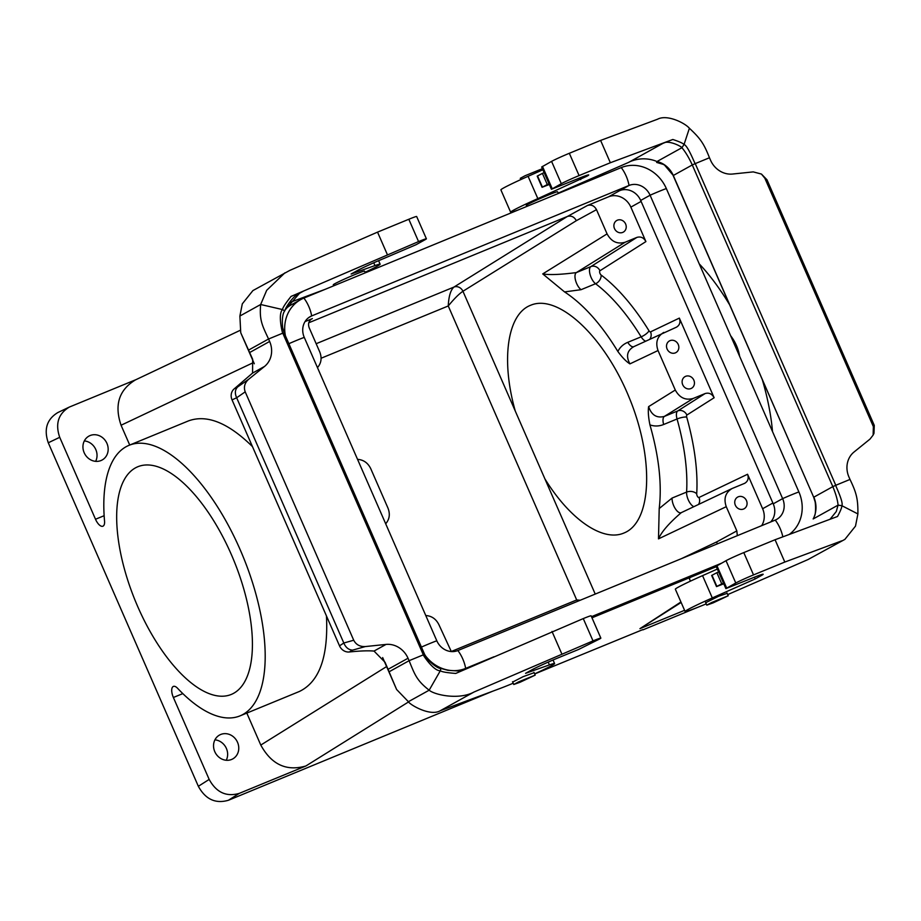 <?xml version="1.0" encoding="UTF-8"?>
<svg xmlns="http://www.w3.org/2000/svg" width="921" height="921" viewBox="0 0 921 921"><rect width="100%" height="100%" fill="white"/><g stroke="black" fill="none" stroke-linecap="round" stroke-linejoin="round"><path stroke-width="1.38" d="M534.64 673.85A34.112 1.554 156.4 0 0 554.592 663.546A34.112 1.554 156.4 0 0 549.423 664.893L525.58 673.332L531.762 669.901A21.931 1.002 -23.6 0 1 558.402 657.755L578.71 649.409L599.64 638.967A14.621 0.668 156.4 0 0 600.849 638.126A14.621 0.668 156.4 0 0 593.02 640.889L473.993 692.028L440.238 710.747L499.539 688.666A34.112 1.554 156.4 0 0 513.193 683.221M600.849 638.126L591.109 615.815A14.621 0.668 156.4 0 0 583.269 618.59L455.745 673.435C447.019 672.767 441.873 671.87 440.307 670.764L429.163 690.197L408.394 701.71L396.606 689.495L385.047 662.268L374.007 651.066C368.262 650.583 360.376 650.859 350.36 651.872L349.301 651.987A9.751 8.773 -119 0 1 339.515 645.84L343.809 643.008L353.722 640.233C356.047 644.677 359.915 646.795 365.315 646.565L386.003 644.424A21.931 19.744 -119 0 1 408.026 658.239L409.097 660.691C414.795 674.621 416.626 680.412 429.163 690.197C434.505 694.86 458.888 700.282 473.993 692.028M296.827 294.801L303.446 291.14L291.036 296.424L418.56 241.578A14.621 0.668 -23.6 0 1 426.4 238.815A14.621 0.668 -23.6 0 1 425.191 239.656L416.096 244.698L383.942 258.444A21.931 1.002 156.4 0 0 357.302 270.59L351.12 274.021L374.962 265.582A34.112 1.554 -23.6 0 1 380.143 264.223A34.112 1.554 -23.6 0 1 365.05 272.282M325.32 289.263A34.112 1.554 -23.6 0 1 325.09 289.355L289.309 302.675M382.664 657.571L396.606 689.495M387.281 254.438L377.541 232.127L289.793 270.406L252.907 290.587L242.304 303.849L239.886 316.03L240.738 332.734L254.3 363.76M240.738 332.734L252.665 359.271L252.561 373.074L234.302 388.777A9.751 8.773 61 0 0 232.046 399.875L339.515 645.84M232.046 399.875L236.662 397.768L245.205 391.851L353.722 640.233M236.662 397.768L343.809 643.008M534.134 672.687L523.105 676.682L512.686 682.058M561.741 653.749L552.001 631.438M465.45 669.199L457.91 670.948L447.928 670.315L440.94 668.427L440.307 670.764C433.123 671.11 421.864 653.231 423.326 654.843L409.097 660.691L389.088 671.789M424.42 654.532L423.326 654.843L424.42 654.532M303.446 291.14L299.797 292.947C292.302 296.343 286.04 307.672 285.798 308.259L284.716 310.93C281.262 315.017 282.482 327.888 282.851 328.233L284.071 332.711L424.616 654.394L426.918 658.112C428.346 660.864 437.613 668.899 440.94 668.427M440.238 710.747C430.165 716.711 409.776 704.657 408.394 701.71M282.782 333.16L268.564 339.009C262.197 325.332 259.262 320.209 260.666 304.506L282.494 309.56C277.405 314.694 283.023 335.44 282.782 333.16L423.326 654.843M245.205 391.851C243.524 387.119 244.652 382.963 248.566 379.36L264.546 366.431A21.931 19.744 61 0 0 269.634 341.461L268.564 339.009L248.543 350.107M365.315 646.565L352.685 650.111C348.852 649.973 345.939 647.728 343.959 643.376M377.541 232.127L408.82 219.267A14.621 0.668 -23.6 0 1 416.649 216.504L426.4 238.815M291.036 296.424C285.591 303.274 282.747 307.649 282.494 309.56L284.716 310.93M284.9 272.846L266.676 290.334L260.666 304.506L239.886 316.03M236.49 397.412C234.671 393.048 235.074 389.537 237.699 386.901L248.566 379.36M154.682 639.278A123.069 53.268 67.7 0 1 137.736 466.774A123.069 53.268 67.7 0 1 231.378 554.626A123.069 53.268 67.7 0 1 231.321 694.422A123.069 53.268 67.7 0 1 154.682 639.278M580.207 600.25L576.696 599.951L448.251 305.968C454.076 298.841 458.969 293.937 462.941 291.266L595.231 594.08M515.265 411.031C500.713 359.754 507.367 314.061 530.657 305.254C558.264 293.373 604.51 336.752 629.262 397.768C654.44 458.623 651.953 522.034 623.966 533.006C602.956 542.193 570.007 519.628 544.898 478.862M641.12 201.423L630.85 207.121L645.909 241.59L599.951 270.762A2.441 1.059 -112.3 0 0 599.755 272.754A2.441 1.059 -112.3 0 0 601.125 275.045A153.531 66.45 67.7 0 1 649.006 330.8A2.441 1.059 -112.3 0 0 650.537 331.871L679.341 318.102L714.132 397.745L686.882 415.049A2.441 1.059 -112.3 0 0 686.698 417.063A153.531 66.45 67.7 0 1 696.713 493.829A2.441 1.059 -112.3 0 0 697.485 496.442A2.441 1.059 -112.3 0 0 699.004 497.478L747.564 474.257L762.623 508.726A18.029 16.233 -119 0 1 761.644 525.672M630.85 207.121A18.029 16.233 61 0 0 608.608 196.795L587.471 205.475C591.34 204.358 594.356 205.763 596.497 209.666L576.35 220.672C574.186 216.78 571.193 215.376 567.371 216.47L587.471 205.475M681.137 602.461L639.922 628.663L684.568 610.312M253.724 362.437L121.065 425.237L129.723 445.039M136.204 379.556L69.282 407.094C58.299 413.771 55.11 423.856 59.715 437.314L95.508 519.248A9.751 4.214 -112.3 0 0 102.922 526.202A9.751 4.214 -112.3 0 0 104.545 521.148A146.22 63.284 67.7 0 1 128.94 445.361L188.46 420.897C206.88 414.208 228.212 422.774 252.458 446.593M326.46 615.976C328.429 656.719 319.38 681.885 299.325 691.498L240.128 715.836A146.22 63.284 67.7 0 1 177.546 688.252A9.751 4.214 -112.3 0 0 173.378 686.421A9.751 4.214 -112.3 0 0 173.378 697.485L209.171 779.419C216.308 792.44 226.336 797.091 239.241 793.384L228.42 800.268C215.514 803.987 205.487 799.324 198.349 786.304L209.171 779.419M246.816 713.084L260.793 745.066C271.499 764.58 286.523 771.556 305.876 765.984L239.241 793.384M121.065 425.237C114.169 404.998 118.982 389.882 135.502 379.878L240.323 330.259M520.849 179.572L520.296 178.306L525.131 175.704L541.732 168.934L542.227 170.063M520.02 682.277L535.193 675.128L518.581 681.885L513.757 684.487L520.02 682.277M713.038 602.921L728.212 595.772L711.611 602.53L706.775 605.143L713.038 602.921M747.564 474.257C748.934 478.287 747.979 481.315 744.698 483.318L732.022 488.556C725.426 492.562 723.503 498.606 726.255 506.688L736.835 530.899L737.318 535.665M746.471 500.621A6.677 6.01 -119 0 1 744.145 508.749A6.677 6.01 -119 0 1 735.338 505.203A6.677 6.01 -119 0 1 737.675 497.075A6.677 6.01 -119 0 1 746.471 500.621M679.341 318.102C680.711 322.131 679.756 325.159 676.475 327.162L633.314 346.872M714.132 397.745C711.991 393.831 708.986 392.438 705.118 393.555L693.329 398.402C685.581 400.623 679.571 397.837 675.289 390.032L658.031 350.533C655.28 342.451 657.203 336.407 663.799 332.4M690.946 388.558A6.677 6.01 -119 0 1 682.714 384.736A6.677 6.01 -119 0 1 685.04 376.608A6.677 6.01 -119 0 1 693.536 379.533A6.677 6.01 -119 0 1 691.521 388.294A6.677 6.01 -119 0 1 690.946 388.558M675.358 352.87A6.677 6.01 -119 0 1 667.115 349.047A6.677 6.01 -119 0 1 669.452 340.92A6.677 6.01 -119 0 1 677.937 343.844A6.677 6.01 -119 0 1 675.922 352.593A6.677 6.01 -119 0 1 675.358 352.87M645.909 241.59C643.767 237.676 640.763 236.283 636.895 237.399L625.106 242.246C617.358 244.468 611.348 241.682 607.066 233.876L596.497 209.666M622.723 232.403A6.677 6.01 -119 0 1 614.491 228.581A6.677 6.01 -119 0 1 616.817 220.453A6.677 6.01 -119 0 1 625.313 223.377A6.677 6.01 -119 0 1 623.287 232.138A6.677 6.01 -119 0 1 622.723 232.403M385.692 523.773C389.525 519.34 390.297 514.137 387.994 508.139L370.737 468.639C367.893 462.86 363.507 459.775 357.555 459.36M305.058 321.579L311.712 318.885C308.685 320.98 307.844 323.939 309.191 327.772L319.771 351.983C322.074 357.981 321.302 363.185 317.469 367.617M642.8 629.607L534.687 673.965M492.793 691.176L228.42 800.268M772.5 431.546A146.22 63.284 -112.3 0 0 762.243 379.452M729.639 304.839A146.22 63.284 -112.3 0 0 699.258 263.901M128.94 445.361A146.22 63.284 67.7 0 1 243.063 556.537A146.22 63.284 67.7 0 1 240.128 715.836M69.282 407.094L57.839 412.55C46.856 419.228 43.667 429.313 48.272 442.771L198.349 786.304M84.329 440.917A13.642 12.284 -119 0 1 95.796 449.54A13.642 12.284 -119 0 1 95.646 461.34M214.927 739.851A13.642 12.284 -119 0 1 226.405 748.474A13.642 12.284 -119 0 1 226.244 760.274M696.69 607.745L642.916 629.872M690.439 581.139L689.276 578.469L690.6 577.306A17.062 0.771 -23.6 0 1 690.831 577.179M775.229 520.089L457.852 650.548A17.062 15.358 -119 0 1 436.807 640.786L304.264 337.397A17.062 15.358 -119 0 1 310.216 316.628A17.062 15.358 -119 0 1 311.666 315.926L629.031 185.466A17.062 15.358 -119 0 1 650.088 195.229L782.631 498.618A17.062 15.358 -119 0 1 776.679 519.386A17.062 15.358 -119 0 1 775.229 520.089A19.491 8.439 -112.3 0 1 782.827 536.851M308.765 322.776L567.359 216.47M451.313 651.573L438.96 624.795C436.117 619.016 431.73 615.93 425.778 615.527M681.252 512.675C669.199 523.013 661.612 531.739 658.492 538.866L659.206 508.542L672.088 498.054A9.751 4.214 -112.3 0 0 675.047 508.277A9.751 4.214 -112.3 0 0 681.022 512.767M649.938 424.903C658.964 456.436 662.049 484.319 659.206 508.542M649.938 424.892C648.384 417.248 647.947 411.157 648.614 406.633C651.504 415.118 656.754 418.376 664.386 416.407A9.751 4.214 -112.3 0 0 663.65 424.5C659.079 426.342 654.509 426.469 649.938 424.892M633.89 346.618C627.097 350.487 625.773 356.243 629.929 363.876C626.338 361.688 622.308 357.555 617.864 351.488C619.914 347.298 623.206 344.247 627.754 342.336A9.751 4.214 -112.3 0 0 633.66 346.71M564.561 291.911L542.734 273.917C549.48 275.08 560.682 274.631 576.362 272.581A9.751 4.214 -112.3 0 0 575.59 280.537A9.751 4.214 -112.3 0 0 581.059 289.689L564.561 291.911C583.396 304.287 601.171 324.146 617.864 351.488M220.695 734.486A13.642 12.284 61 0 0 219.532 735.039A13.642 12.284 61 0 0 215.41 752.929A13.642 12.284 61 0 0 232.771 758.904A13.642 12.284 61 0 0 237.227 741.647A13.642 12.284 61 0 0 220.695 734.486M90.097 435.552A13.642 12.284 61 0 0 88.934 436.105A13.642 12.284 61 0 0 84.813 454.007A13.642 12.284 61 0 0 102.173 459.982A13.642 12.284 61 0 0 106.629 442.725A13.642 12.284 61 0 0 90.097 435.552M680.665 512.939L732.022 488.556M717.263 543.908L716.688 541.916L736.835 530.899M576.35 220.672L462.941 291.266A7.31 6.482 58.1 0 0 453.926 287.076L567.371 216.47M578.054 601.137L576.696 599.951L451.255 651.515M321.095 358.246L448.251 305.968C448.723 296.355 450.611 290.057 453.926 287.076L316.156 343.717M730.641 335.728A41.526 37.381 -119 0 1 739.632 356.312M608.608 196.795L619.637 190.67A17.062 15.358 -119 0 1 640.682 200.444L773.237 503.833A17.062 15.358 -119 0 1 770.67 521.954M285.406 335.762A36.552 32.914 -119 0 1 300.764 299.578A36.552 32.914 -119 0 1 303.872 298.082L621.238 167.61A36.552 32.914 -119 0 1 666.332 188.552L798.887 491.941A36.552 32.914 -119 0 1 789.205 534.479M285.234 309.295A36.552 32.914 -119 0 1 291.37 304.782L300.764 299.578M493.932 656.777L465.658 668.393A36.552 32.914 -119 0 1 424.961 655.142M721.408 563.261L591.478 616.679M716.308 566.703L714.834 567.313A17.062 0.771 -23.6 0 0 711.645 568.591A17.062 0.771 -23.6 0 0 708.076 570.087L591.973 617.818M558.31 193.491L557.562 191.775A17.062 0.771 156.4 0 0 557.539 191.752A17.062 0.771 156.4 0 0 541.617 197.9A17.062 0.771 156.4 0 0 526.305 205.395A17.062 0.771 156.4 0 0 526.305 205.429L526.743 206.465M365.292 272.835L364.543 271.131A17.062 0.771 156.4 0 0 364.509 271.096A17.062 0.771 156.4 0 0 348.599 277.244A17.062 0.771 156.4 0 0 333.275 284.75A17.062 0.771 156.4 0 0 333.275 284.785L333.724 285.809M717.344 569.074L702.55 575.637A34.112 1.554 156.4 0 0 675.346 589.198L685.097 611.509A34.112 1.554 -23.6 0 1 712.301 597.936L755.174 578.952L754.414 577.202M706.223 603.865A34.112 1.554 -23.6 0 1 685.097 611.509M518.35 209.907A34.112 1.554 -23.6 0 1 510.637 212.198A34.112 1.554 -23.6 0 1 537.841 198.625L586.907 176.21A21.931 1.002 156.4 0 0 588.715 174.944A21.931 1.002 156.4 0 0 576.96 179.088L551.426 189.289L561.315 183.693A14.621 0.668 -23.6 0 1 579.079 175.589L610.347 162.741L672.814 139.485L663.074 143.296L629.031 162.165M510.637 212.198L500.897 189.887A34.112 1.554 -23.6 0 1 528.09 176.314L542.895 169.763M629.043 162.211L558.161 193.134M725.886 588.611L716.135 566.3L726.024 560.693A14.621 0.668 156.4 0 1 743.788 552.6L775.068 539.741L784.807 562.052L753.528 574.911A14.621 0.668 156.4 0 0 735.775 583.005L725.886 588.611L751.421 578.411A21.931 1.002 -23.6 0 1 763.175 574.255A21.931 1.002 -23.6 0 1 761.356 575.521L755.174 578.952M579.954 177.88L580.714 179.63M551.426 189.289L541.675 166.989L551.575 161.382A14.621 0.668 -23.6 0 1 569.328 153.289L600.607 140.429L610.347 162.741M873.361 426.607L873.131 435.092L873.994 433.261L874.271 425.375L873.361 426.607L764.844 178.225L761.437 174.057L753.251 171.893L732.563 174.034A21.931 19.744 -119 0 1 710.54 160.208L709.469 157.756C703.92 143.745 700.674 138.749 689.392 128.261C685.028 123.057 667.138 114.043 657.548 119.223L600.607 140.429M874.11 425.007L766.974 179.768L764.844 178.225M672.814 139.485C679.053 141.523 682.795 143.192 684.05 144.482L689.392 128.261M660.15 162.591L664.536 165.089L673.297 175.485A23.624 21.287 69.7 0 0 666.551 166.39A23.624 21.287 69.7 0 0 658.734 162.004L656.995 161.52L681.897 147.728L684.05 144.482C688.206 145.817 695.597 165.838 695.24 163.604L709.469 157.756M656.661 162.43L663.534 164.456M673.17 175.577L813.704 497.259L673.297 175.485L692.281 164.951A23.439 5.215 64.7 0 0 681.897 147.728C681.862 146.658 668.416 139.589 663.074 143.296M692.281 164.951L695.24 163.604L835.784 485.286L850.002 479.438C856.518 493.034 858.038 498.952 857.9 513.941L841.852 505.687C843.912 502.233 834.438 483.629 835.784 485.286L832.826 486.633A23.439 5.25 -113.1 0 1 838.052 505.145L813.151 518.96A23.624 21.252 -106.1 0 0 813.968 517.303A23.624 21.252 -106.1 0 0 815.971 508.38A23.624 21.252 -106.1 0 0 813.83 497.167L832.826 486.633L692.281 164.951M629.008 162.119A34.353 34.307 149.4 0 1 656.247 161.221M761.437 174.057L766.974 179.768M873.131 435.092L870 439.098L854.02 452.027A21.931 19.744 61 0 0 848.932 476.986L850.002 479.438M727.153 593.343L718.668 596.244L705.716 602.702M830.074 519.237L836.291 511.512L838.052 505.145L841.852 505.687C841.921 507.413 840.482 511.017 837.523 516.485L775.068 539.741M727.705 594.598L807.993 559.565L844.879 539.384L855.494 526.121L857.9 513.941M841.759 540.846L784.807 562.052M807.993 559.565L844.879 539.384M723.768 583.776A19.491 0.886 -23.6 0 1 722.709 584.202L716.515 586.608L711.645 575.452L716.872 572.689L721.742 583.845L723.492 583.131M716.872 572.689L718.61 571.976M716.515 586.608L721.742 583.845M549.319 184.465A19.491 0.886 -23.6 0 1 548.248 184.891L542.066 187.297L537.196 176.141L542.411 173.378L547.281 184.534L549.031 183.809M542.411 173.378L544.161 172.664M542.066 187.297L547.281 184.534M549.423 664.893L548.202 662.107M374.962 265.582L373.742 262.796M593.02 640.889L583.269 618.59M408.026 658.239L388.006 669.337M374.007 651.066L386.003 644.424M352.685 650.111L349.301 651.987M418.56 241.578L408.82 219.267M299.797 292.947L284.624 310.538M249.614 352.559L269.634 341.461M264.546 366.431L252.561 373.074M234.302 388.777L237.699 386.901M762.623 508.726L772.892 503.027M639.922 628.663L680.93 601.977M260.793 745.066L386.59 666.574M408.579 701.906L305.876 765.984M303.872 298.082A19.491 8.439 67.7 0 1 311.666 315.926L308.857 317.492M312.369 318.574L311.091 319.288M619.637 190.67L629.031 185.466A19.491 8.439 -112.3 0 0 621.238 167.61M681.598 558.575L716.688 541.916M726.255 506.688L658.492 538.866M648.614 406.633L675.289 390.032M658.031 350.533L629.929 363.876M542.734 273.917L607.066 233.876M625.106 242.246L576.362 272.581L590.868 266.618L636.895 237.399M627.754 342.336L641.154 336.833A146.22 63.284 -112.3 0 0 595.565 283.726L581.059 289.689M693.329 398.402L664.386 416.407L677.787 410.904L705.118 393.555M672.088 498.054L686.594 492.09A146.22 63.284 -112.3 0 0 677.05 418.986L663.65 424.5M182.83 693.605L173.378 697.485M104.142 515.702L95.508 519.248M59.715 437.314L48.272 442.771M601.125 275.045A7.31 5.33 -53.1 0 1 595.565 283.726A9.751 4.214 67.7 0 1 590.096 274.573A9.751 4.214 67.7 0 1 590.868 266.618A7.31 6.574 57.6 0 1 599.951 270.762M686.698 417.063A7.31 1.704 164.3 0 0 677.05 418.986A9.751 4.214 67.7 0 1 677.787 410.904A7.31 6.574 -122.4 0 1 686.882 415.049M645.483 341.104A9.751 4.214 67.7 0 1 641.154 336.833A7.31 2.337 -31.7 0 0 649.006 330.8M693.858 506.677A9.751 4.214 67.7 0 1 686.594 492.09A7.31 4.916 -176.5 0 1 696.713 493.829M698.475 504.489A7.31 6.585 64.4 0 0 699.004 497.478M649.938 338.986A7.31 6.585 64.4 0 0 650.537 331.871M666.332 188.552A19.491 0.886 156.4 0 0 650.088 195.229L640.682 200.444M798.887 491.941A19.491 0.886 156.4 0 0 782.631 498.618L773.237 503.833M288.872 343.694A19.491 0.886 -23.6 0 1 304.264 337.397M420.552 647.463A19.491 0.886 -23.6 0 1 436.807 640.786M462.572 670.108L465.658 668.393A19.491 8.439 -112.3 0 0 457.852 650.548M702.55 575.637L712.301 597.936M528.09 176.314L537.841 198.625M586.562 175.416L586.907 176.21M542.481 166.425L552.232 188.736M551.575 161.382L561.315 183.693M569.328 153.289L579.079 175.589M761.011 574.727L761.356 575.521M716.941 565.736L726.681 588.047M726.024 560.693L735.775 583.005M743.788 552.6L753.528 574.911M711.991 575.234L716.86 586.389M537.53 175.923L542.4 187.078M554.592 663.546L553.049 660M378.6 260.689L380.143 264.223M728.212 595.772L727.003 592.986M706.775 605.143L705.567 602.357M535.193 675.128L533.973 672.342M513.757 684.487L512.537 681.713M813.704 497.259L814.866 501.07C815.672 502.429 816.075 514.551 814.348 516.244"/></g></svg>
